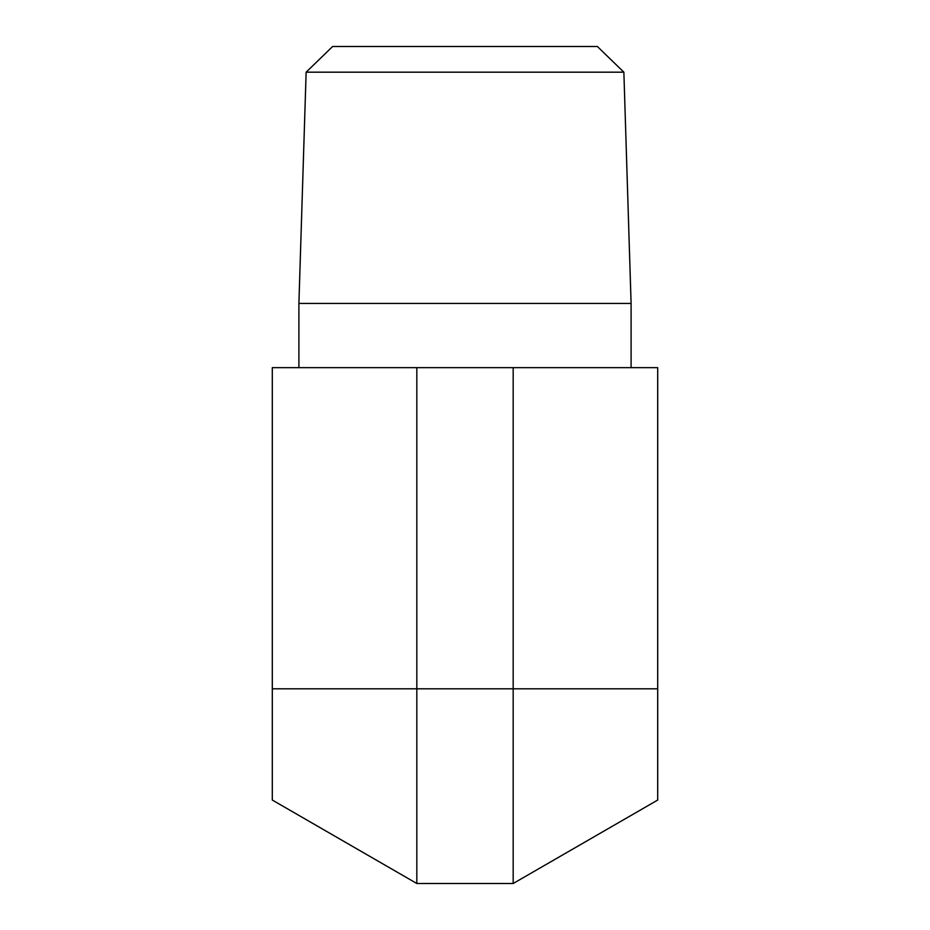 <?xml version="1.0" encoding="UTF-8"?>
<svg xmlns="http://www.w3.org/2000/svg" width="930" height="930" viewBox="0 0 930 930"><rect width="100%" height="100%" fill="white"/><g stroke="black" fill="none" stroke-linecap="round" stroke-linejoin="round"><path stroke-width="1.4" d="M623.867 72.18L597.374 46.5L332.626 46.5L306.133 72.18L623.867 72.18L631.098 303.424L298.902 303.424L298.902 367.652M416.826 367.652L272.304 367.652L272.304 688.805L657.696 688.805L657.696 367.652L416.826 367.652L416.826 883.5L272.304 800.056L272.304 688.805M631.098 303.424L631.098 367.652M657.696 688.805L657.696 800.056L513.174 883.5L416.826 883.5M513.174 883.5L513.174 367.652M306.133 72.18L298.902 303.424"/></g></svg>
